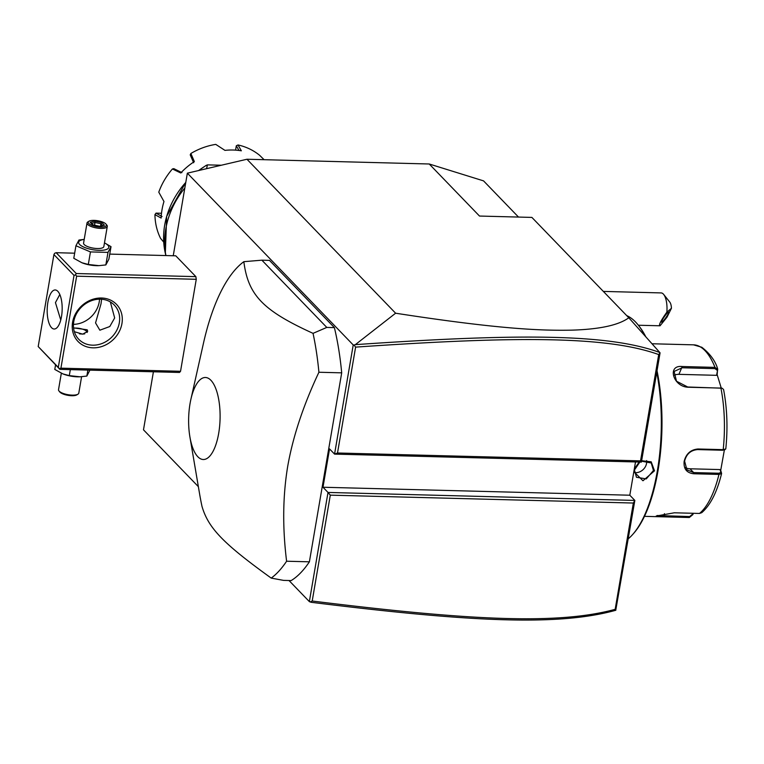 <?xml version="1.0" encoding="UTF-8"?>
<svg xmlns="http://www.w3.org/2000/svg" width="764" height="764" viewBox="0 0 764 764"><rect width="100%" height="100%" fill="white"/><g stroke="black" fill="none" stroke-linecap="round" stroke-linejoin="round"><path stroke-width="1.15" d="M173.247 255.749L187.361 173.17L246.953 159.246L429.234 163.993L483.555 180.877L518.498 217.062M198.363 486.649L143.489 429.817L153.411 371.781M187.361 173.17L353.226 344.956L354.038 345.041L355.336 344.65L395.609 313.211L246.953 159.246M353.226 344.956L334.565 454.112L329.542 448.907L322.991 487.241L328.014 492.446L309.353 601.602L289.002 580.525M189.902 436.893L199.547 493.62A164.499 63.011 -88.5 0 0 202.002 506.427C208.352 528.115 223.136 543.433 271.21 578.1L283.559 580.382L291.151 580.583A164.499 63.011 -88.5 0 0 309.391 561.817L341.699 372.842A164.499 63.011 -88.5 0 0 334.393 327.622L269.463 260.381L261.871 260.18L243.84 261.68A164.499 63.011 -88.5 0 0 203.463 343.237L190.876 399.381A41.027 15.719 -88.5 0 0 190.035 403.669A41.027 15.719 -88.5 0 0 189.902 436.893A41.027 15.719 -88.5 0 0 204.198 459.47A41.027 15.719 -88.5 0 0 218.685 433.341A41.027 15.719 -88.5 0 0 211.704 381.179A41.027 15.719 -88.5 0 0 190.876 399.381M180.543 371.285L179.492 372.46L59.879 369.346L59.449 368.735L60.919 368.172L180.543 371.285L196.262 279.299L195.87 276.644L175.768 255.816L109.739 254.097M355.604 347.123L337.507 452.995L640.538 460.873L641.397 462.096L660.067 352.863L658.711 354.572C608.001 336.399 520.274 335.74 355.604 347.123L354.038 345.041M641.397 462.096L334.565 454.112L337.507 452.995M309.353 601.602L311.292 602.309C471.092 622.116 558.398 626.184 615.746 610.283L634.846 500.43L629.813 495.215L635.505 461.943M395.609 313.211C501.375 329.59 542.898 330.697 571.701 330.153C599.664 329.303 618.697 325.178 628.801 317.776L531.897 217.415L479.496 216.05L429.234 163.993M628.801 317.776L659.876 352.596M659.809 352.51C608.669 333.868 520.838 333.247 355.336 344.65M640.538 460.873L658.711 354.572M330.306 495.148L328.014 492.446L634.846 500.43L633.337 503.037L330.306 495.148L312.209 601.02C471.197 620.769 558.408 624.771 615.163 609.338L633.337 503.037M310.117 601.994L312.209 601.02M629.813 495.215L322.991 487.241M615.841 610.226L615.163 609.338M663.696 294.465L669.789 302.105A8.223 3.151 91.5 0 1 671.432 308.303L666.848 312.161A16.445 6.303 -88.5 0 0 665.836 299.058A16.445 6.303 -88.5 0 0 663.696 294.465A16.445 6.303 -88.5 0 0 661.127 292.918L603.35 291.409M671.432 308.303L666.982 317.222L660.039 325.789C658.396 325.464 660.659 320.918 666.848 312.161M638.351 325.235L660.039 325.789M662.073 320.45A6.169 0.888 -55 0 1 665.778 314.797A6.169 0.888 -55 0 1 668.672 312.104A6.169 0.888 -55 0 1 668.185 313.861A6.169 0.888 -55 0 1 664.479 319.505A6.169 0.888 -55 0 1 661.595 322.207A6.169 0.888 -55 0 1 662.073 320.45M656.744 372.288A115.144 44.111 91.5 0 1 657.346 470.891A115.144 44.111 91.5 0 1 632.697 534.466A115.144 44.111 91.5 0 1 628.285 538.773M641.626 460.721L651.205 461.819L654.5 470.815L642.963 480.766L633.843 471.655M641.55 461.189L651.243 462.994L653.449 470.5L646.296 478.894L636.45 477.28L634.464 470.003L639.84 462.058M634.321 468.895L639.229 462.039M626.709 315.608A115.144 44.111 91.5 0 1 638.15 324.977A115.144 44.111 91.5 0 1 645.064 335.969M631.885 321.224L633.222 322.714M638.15 324.977L639.067 326.123A113.912 43.634 91.5 0 1 645.8 336.79M657.011 370.712A113.912 43.634 91.5 0 1 658.052 470.471A113.912 43.634 91.5 0 1 633.671 533.367L632.697 534.466M693.196 513.284L692.929 514.554L689.329 517.505L656.19 516.034L674.326 512.797L699.49 513.446L701.734 512.682C710.415 505.147 717.033 492.111 721.579 473.584L718.962 474.415L693.808 473.766C686.712 472.992 683.484 468.886 684.133 461.437C686.053 453.787 690.694 449.633 698.038 448.993L723.202 449.652L725.8 448.898C727.891 428.041 727.147 408.272 723.584 389.583L722.314 388.322L720.91 388.083L688.163 387.233C673.103 386.87 666.733 364.695 682.242 366.519L714.999 367.379L717.721 369.47L716.565 375.325L678.919 374.35A12.339 8.815 -153.5 0 0 673.647 375.458M688.746 517.495A86.361 33.081 -88.5 0 0 689.033 517.505L689.663 516.559L657.155 515.519M692.929 514.554L692.509 514.201L689.663 516.559M724.348 450.053L720.71 470.395L721.579 473.317L720.901 472.419L718.828 473.241L693.674 472.582L686.912 469.812L684.601 461.16C686.378 454.055 690.713 450.206 697.608 449.585L722.763 450.244L724.835 449.423M721.885 388.198L687.696 386.995L676.484 381.207L674.135 371.428L682.204 367.771L714.951 368.62L717.119 370.244M714.951 368.62L714.999 367.379A86.361 33.081 -88.5 0 0 693.531 344.841L701.829 347.267C710.014 353.713 715.276 360.866 717.625 368.726L717.157 374.675L716.565 375.325M692.709 513.274L692.509 514.201M720.71 470.395L720.06 469.573L720.901 472.419M720.06 469.573L690.007 468.79A12.339 10.667 -44 0 1 685.365 467.578M724.625 449.91L725.8 448.898M717.157 374.675L721.216 387.95M634.368 472.601A10.285 8.891 -44 0 0 646.564 463.356A10.285 8.891 136 0 0 646.63 460.587M309.391 561.817L286.605 561.225C282.422 527.637 282.785 496.017 287.703 466.346C292.918 436.712 303.327 405.35 318.913 372.249A164.499 63.011 -88.5 0 0 313.039 333.352L326.791 327.422L261.871 260.18M341.699 372.842L318.913 372.249M271.21 578.1A164.499 63.011 -88.5 0 0 286.605 561.225M334.393 327.622L326.791 327.422M313.039 333.352C262.95 310.518 248.166 295.2 243.84 261.68M195.87 276.644L76.257 273.531L56.154 252.703L74.662 253.19M56.154 252.703L54.674 253.266L53.919 254.574L38.2 346.56L59.879 369.346M98.594 265.662A15.29 4.976 -170.3 0 1 98.26 265.671A15.29 4.976 -170.3 0 1 82.493 262.978A15.29 4.976 -170.3 0 1 82.187 262.854M76.257 273.531L75.502 274.83L76.648 276.186L196.262 279.299M60.919 368.172L76.648 276.186M121.944 323.564A26.73 23.111 -44 0 1 93.007 347.83A26.73 23.111 -44 0 1 72.58 322.284A26.73 23.111 -44 0 1 101.526 298.008A26.73 23.111 -44 0 1 121.944 323.564M38.2 346.56L58.303 367.379L74.032 275.393L53.919 254.574M74.032 275.393L75.502 274.83M61.502 316.554A19.53 7.487 91.5 0 1 54.168 329.017A19.53 7.487 91.5 0 1 47.855 302.429A19.53 7.487 91.5 0 1 55.189 289.967A19.53 7.487 91.5 0 1 61.502 316.554M58.303 367.379L59.449 368.735M59.802 294.493L55.447 302.62L60.748 320.021M73.764 321.587A24.677 21.325 -44 0 1 90.553 301.054A24.677 21.325 -44 0 1 114.294 305.037A24.677 21.325 -44 0 1 119.327 322.771A24.677 21.325 -44 0 1 102.538 343.303A24.677 21.325 -44 0 1 78.797 339.321A24.677 21.325 -44 0 1 73.764 321.587M110.341 301.923L114.667 317.939L109.796 326.524L99.855 330.201L95.548 322.914L101.02 303.805L101.583 299.24M73.449 324.356A24.677 21.325 136 0 0 99.225 301.952A24.677 21.325 136 0 0 99.53 299.173M73.554 327.871L87.191 329.8L87.688 331.289L82.722 334.164L74.337 331.7M87.067 332.474A8.223 2.674 9.7 0 0 86.743 331.442A8.223 2.674 9.7 0 0 86.571 331.242A8.223 2.674 9.7 0 0 73.592 328.195M79.418 333.82A8.223 2.674 9.7 0 0 84.756 333.83M86.886 331.633A8.633 2.808 -170.3 0 1 87.058 331.843A8.633 2.808 -170.3 0 1 87.297 332.197M55.571 364.886L54.788 369.442L62.887 373.892L69.304 375.621L70.336 369.623M87.87 370.072L86.848 376.069L79.962 376.805L69.304 375.621M89.913 370.129L86.848 376.069M79.59 376.805A15.29 4.976 -170.3 0 1 79.265 376.824A15.29 4.976 -170.3 0 1 63.488 374.121A15.29 4.976 -170.3 0 1 63.192 374.007M81.595 376.719L78.787 393.145A10.285 3.342 -170.3 0 1 77.976 394.176A10.285 3.342 -170.3 0 1 68.426 394.768A10.285 3.342 -170.3 0 1 59.162 391.168A10.285 3.342 9.7 0 1 58.943 390.92A10.285 3.342 9.7 0 1 58.522 389.678L61.33 373.243M59.592 391.703A9.254 3.008 9.7 0 0 59.754 391.932A9.254 3.008 9.7 0 0 59.945 392.152A9.254 3.008 -170.3 0 0 68.282 395.389A9.254 3.008 -170.3 0 0 76.877 394.854L77.976 394.176M104.477 242.857L111.019 246.657L108.87 259.206L105.843 264.927L98.957 265.652L88.309 264.468L81.891 262.74L73.793 258.289L75.932 245.75L78.959 240.03L84.212 239.38M104.467 242.904A15.29 4.976 -170.3 0 1 107.839 245.177A15.29 4.976 -170.3 0 1 99.053 250.344A15.29 4.976 -170.3 0 1 79.59 244.442A15.29 4.976 -170.3 0 1 84.202 239.447M87.02 222.954L83.582 243.076A10.285 3.342 9.7 0 0 84.221 244.566A10.285 3.342 9.7 0 0 95.261 248.395A10.285 3.342 9.7 0 0 103.847 246.543L107.285 226.421A10.285 3.342 9.7 0 0 106.865 225.179L106.053 224.167A9.254 3.008 9.7 0 0 105.862 223.947A9.254 3.008 -170.3 0 0 97.525 220.71A9.254 3.008 -170.3 0 0 88.93 221.245L87.831 221.923A10.285 3.342 -170.3 0 0 87.02 222.954A10.285 3.342 -170.3 0 0 87.659 224.444A10.285 3.342 9.7 0 0 98.699 228.274A10.285 3.342 9.7 0 0 107.285 226.421M111.019 246.657L107.991 252.378L90.448 251.919L75.932 245.75M107.991 252.378L105.843 264.927M90.448 251.919L88.309 264.468M106.053 224.167A9.254 3.008 9.7 0 1 100.265 227.07A9.254 3.008 9.7 0 1 88.777 223.508A9.254 3.008 -170.3 0 1 88.93 221.245M99.864 226.364L104.42 225.199L101.879 222.563L94.774 221.092L90.209 222.257L93.351 225.686L92.759 224.893L99.864 226.364L99.272 226.908M90.209 222.257L91.231 223.48M94.774 221.092L95.022 222.515L91.642 223.374M101.879 222.563L100.944 223.737L95.022 222.515L94.564 225.208M104.42 225.199L99.673 226.268M100.552 226.039L100.944 223.737L102.653 225.504M165.912 255.558A82.245 71.1 -44 0 1 165.778 229.009A82.245 71.1 -44 0 1 184.831 187.982M221.34 165.234L207.426 164.871L205.85 165.664M163.716 242.112L160.555 238.339A65.8 56.88 136 0 1 154.939 214.646L161.147 218.065A65.8 56.88 -44 0 1 162.006 209.775A65.8 56.88 -44 0 1 163.973 201.515L158.778 192.165A65.8 56.88 136 0 1 172.416 168.968L173.8 168.643L181.908 172.607M264.086 159.695L259.598 155.283A65.8 56.88 136 0 0 238.034 144.959L241.348 150.804A65.8 56.88 136 0 0 224.95 150.374L215.763 144.386A65.8 56.88 136 0 0 190.876 153.488L194.343 161.576A65.8 56.88 136 0 0 180.743 172.979L172.416 168.968M162.063 216.527L155.999 213.127L161.51 213.271M190.876 153.488L190.226 154.872L193.664 162.751M154.939 214.646L155.999 213.127M235.57 150.136L236.315 145.771L238.034 144.959M236.315 145.771L239.027 150.46M206.786 168.634L206.633 168.472A82.245 71.1 -44 0 0 206.175 168.777M207.426 164.871L206.633 168.472M654.5 470.815L653.449 470.5M644.482 516.34L689.033 517.505A86.361 33.081 -88.5 0 0 689.329 517.505M699.49 513.446A86.361 33.081 -88.5 0 0 718.962 474.415L718.828 473.241M664.174 516.856L664.422 513.647M693.808 473.766L693.674 472.582L690.007 468.79M698.038 448.993L697.608 449.585M722.763 450.244L723.202 449.652A86.361 33.081 -88.5 0 0 720.91 388.083L720.452 387.854M682.242 366.519L678.919 374.35M206.672 165.167A79.351 68.598 136 0 0 198.745 170.515M185.776 182.415A79.351 68.598 136 0 0 165.33 253.256L166.657 216.393L185.805 182.281M652.017 343.762L693.531 344.841M722.314 388.322L721.541 388.045M79.265 376.824L79.962 376.805M63.488 374.121L62.887 373.892M59.754 391.932L58.943 390.92M98.26 265.671L98.957 265.652M82.493 262.978L81.891 262.74M93.122 224.912L90.935 222.649M99.712 226.278L92.998 224.883M198.573 170.553L206.108 165.425M165.33 253.256L165.864 255.558"/></g></svg>
